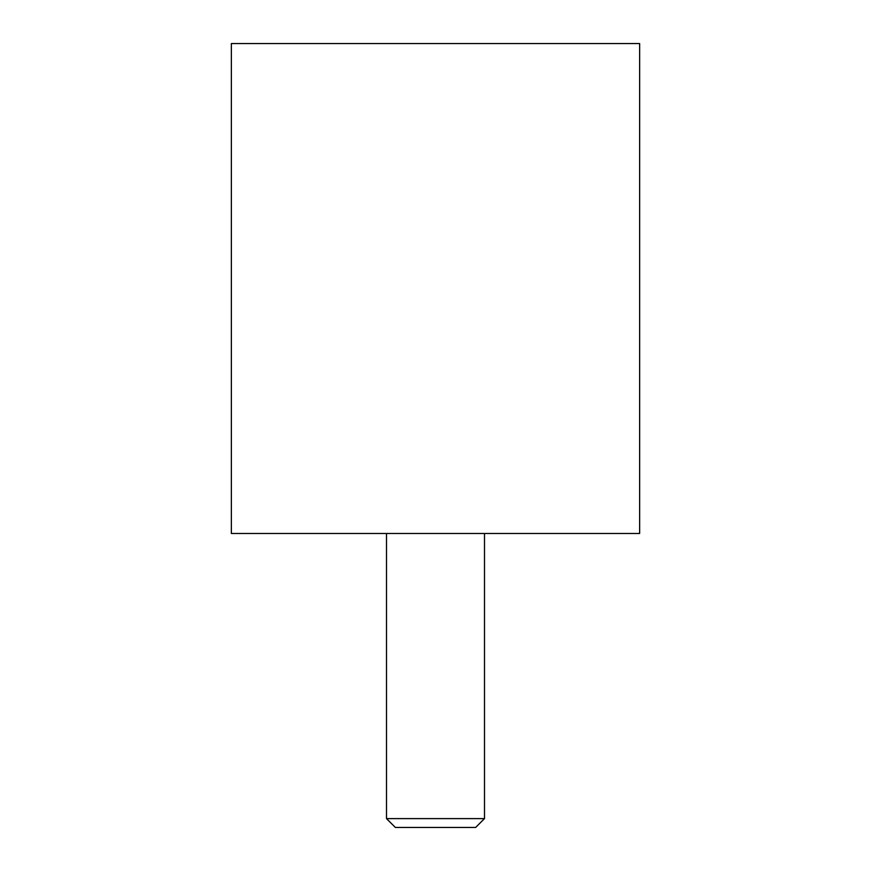 <?xml version="1.0" encoding="UTF-8"?>
<svg xmlns="http://www.w3.org/2000/svg" width="871" height="871" viewBox="0 0 871 871"><rect width="100%" height="100%" fill="white"/><g stroke="black" fill="none" stroke-linecap="round" stroke-linejoin="round"><path stroke-width="1.31" d="M639.641 533.488L231.359 533.488L231.359 43.55L639.641 43.55L639.641 533.488M484.494 818.609L475.653 827.45L395.347 827.45L386.506 818.609L484.494 818.609L484.494 533.488M386.506 533.488L386.506 818.609"/></g></svg>
